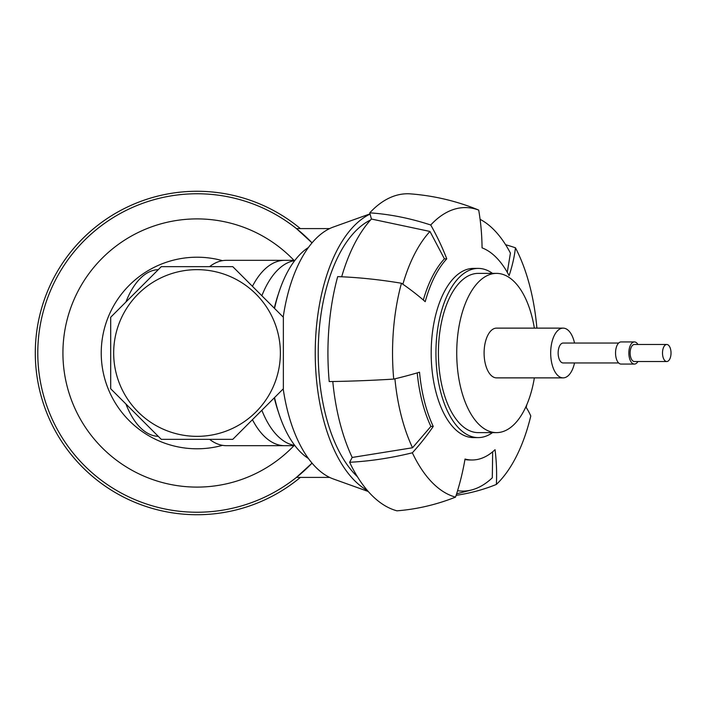 <?xml version="1.0" encoding="UTF-8"?>
<svg xmlns="http://www.w3.org/2000/svg" width="706" height="706" viewBox="0 0 706 706"><rect width="100%" height="100%" fill="white"/><g stroke="black" fill="none" stroke-linecap="round" stroke-linejoin="round"><path stroke-width="1.06" d="M337.689 276.62A159.238 79.619 90 0 0 329.217 381.567A248.812 38.662 174.8 0 0 393.719 379.096A145.427 72.709 90 0 1 401.449 283.247A248.812 103.358 -164.7 0 0 337.689 276.62M429.98 231.453L444.409 258.828L446.766 258.828A223.926 170.693 -137.2 0 0 430.739 225.002A248.812 189.658 -137.2 0 0 369.759 212.841L371.427 219.036L429.98 231.453A138.094 69.047 90 0 0 402.879 284.236M444.409 258.828A106.985 53.497 90 0 0 423.326 300.024M401.449 283.247A223.926 93.024 -164.7 0 1 425.215 301.683A106.985 53.497 -90 0 1 446.766 258.828M274.034 321.106A83.352 83.352 0 0 0 113.675 353A83.352 83.352 0 0 0 213.291 434.746A83.352 83.352 0 0 0 274.034 321.106M283.362 317.241L232.786 266.665L161.268 266.665L110.692 317.241L110.692 388.759L161.268 439.335L232.786 439.335L283.362 388.759L283.362 317.241M125.924 403.991A83.352 41.672 90 0 0 158.268 436.343M158.268 269.657A83.352 41.672 90 0 0 125.924 302.009M329.631 228.594L296.423 228.594L312.043 242.873A159.238 159.238 0 0 0 85.241 239.59A159.238 159.238 0 0 0 85.241 466.41A159.238 159.238 0 0 0 312.043 463.127L296.423 477.406L329.631 477.406M278.473 293.722A104.25 52.129 90 0 0 274.299 308.169M300.368 228.594A161.727 161.727 0 0 0 79.204 242.211A161.727 161.727 0 0 0 79.204 463.789A161.727 161.727 0 0 0 300.368 477.406M274.299 397.831A104.25 52.129 90 0 0 278.473 412.278M261.864 410.265A92.68 46.34 90 0 0 294.737 445.407M209.585 439.335A92.68 46.34 90 0 0 226.441 445.68L294.949 445.68M294.737 260.593A92.68 46.34 90 0 0 261.864 295.735M294.949 260.32L226.441 260.32A92.68 46.34 90 0 0 209.585 266.665M284.615 260.32A92.68 46.34 90 0 0 252.439 286.309M349.638 462.28A159.238 79.619 90 0 0 396.931 510.817A248.812 213.547 105.1 0 0 455.547 497.121A145.427 72.709 90 0 1 412.357 452.802A248.812 147.872 154.7 0 1 349.638 462.28L352.197 457.453L412.533 447.763L430.889 426.424L433.246 426.424A106.985 53.497 -90 0 1 419.532 372.194A223.926 34.797 174.8 0 1 393.719 379.096M536.887 328.122A145.427 72.709 90 0 0 515.451 247.797A223.926 140.291 -27.6 0 1 509.088 275.605A106.985 53.497 -90 0 0 482.057 247.859A223.926 190.576 -69.4 0 0 478.703 210.088A248.812 211.756 -69.4 0 0 472.517 207.626C452.564 200.133 431.948 195.553 410.645 193.885A159.238 79.619 90 0 0 369.759 212.841M478.703 210.088A145.427 72.709 90 0 0 430.739 225.002M371.427 219.036A152.205 76.098 90 0 0 341.678 276.778M417.237 372.883A106.985 53.497 90 0 0 430.889 426.424M455.547 497.121A223.926 192.2 105.1 0 0 465.025 459.032A106.985 53.497 -90 0 0 472.155 459.985A106.985 53.497 -90 0 0 495.047 449.696A223.926 175.273 46.6 0 1 496.362 484.44A145.427 72.709 90 0 0 530.788 415.984A223.926 83.988 13.5 0 0 525.846 406.877M496.362 484.44A248.812 194.75 46.6 0 1 456.138 495.33M433.246 426.424A223.926 133.09 154.7 0 1 412.357 452.802M526.208 407.441A138.094 69.047 90 0 0 526.747 404.856M515.451 247.797A248.812 155.876 -27.6 0 0 505.611 244.735M332.791 381.514A152.205 76.098 90 0 0 352.197 457.453M464.936 459.544A106.985 53.497 90 0 0 469.799 459.985L472.155 459.985M457.576 490.705A138.094 69.047 90 0 0 471.582 489.955A138.094 69.047 90 0 0 492.303 477.803L492.664 451.814M394.928 378.804A138.094 69.047 90 0 0 412.533 447.763M480.089 219.337A138.094 69.047 90 0 1 510.429 253.11L507.279 272.295M252.439 419.691A92.68 46.34 90 0 0 284.615 445.68M222.487 260.655A95.795 95.795 0 0 0 101.232 353A95.795 95.795 0 0 0 222.487 445.345M293.943 260.32A134.096 134.096 0 0 0 102.908 257.478A134.096 134.096 0 0 0 102.908 448.522A134.096 134.096 0 0 0 293.943 445.68M357.448 476.753A136.849 68.42 -90 0 1 318.574 339.101A136.849 68.42 -90 0 1 370.553 219.998M492.514 432.619A84.596 42.298 -90 0 1 478.218 437.596L473.479 437.596A84.596 42.298 -90 0 1 431.181 353A84.596 42.298 -90 0 1 473.479 268.404L478.218 268.404A84.596 42.298 -90 0 1 492.514 273.381M478.218 437.596A84.596 42.298 -90 0 1 435.929 353A84.596 42.298 -90 0 1 478.218 268.404M534.354 377.878A79.619 39.81 -90 0 1 496.539 432.619L478.218 432.619A79.619 39.81 -90 0 1 438.408 353A79.619 39.81 -90 0 1 478.218 273.381L496.539 273.381A79.619 39.81 -90 0 1 534.354 328.122M496.539 432.619A79.619 39.81 -90 0 1 456.729 353A79.619 39.81 -90 0 1 496.539 273.381M563.123 328.122L496.539 328.122A24.878 12.443 90 0 0 484.095 353A24.878 12.443 90 0 0 496.539 377.878L563.123 377.878A24.878 12.443 -90 0 1 550.68 353A24.878 12.443 -90 0 1 563.123 328.122A24.878 12.443 -90 0 1 574.525 343.045M574.525 362.955A24.878 12.443 -90 0 1 563.123 377.878M618.659 362.955L563.123 362.955A9.955 4.977 -90 0 1 558.146 353A9.955 4.977 -90 0 1 563.123 343.045L618.659 343.045M669.773 346.973A8.525 4.262 -90 0 1 670.7 356.265A8.525 4.262 -90 0 1 666.764 361.525A8.525 4.262 -90 0 1 662.502 353A8.525 4.262 -90 0 1 666.764 344.475A8.525 4.262 -90 0 1 669.773 346.973M666.764 361.525L634.385 361.525A8.525 4.262 -90 0 1 630.131 353A8.525 4.262 -90 0 1 634.385 344.475L666.764 344.475M308.39 247.524A110.718 55.359 90 0 0 274.555 308.434M368.241 491.482L333.329 478.959A127.971 63.981 -90 0 1 283.212 388.909M283.212 317.091A127.971 63.981 -90 0 1 333.329 227.041L370.032 213.874M274.555 397.566A110.718 55.359 90 0 0 308.39 458.476M367.402 490.52A142.806 71.403 -90 0 1 315.255 350.229A142.806 71.403 -90 0 1 370.094 214.086M637.924 361.525A11.075 5.533 -90 0 1 634.385 364.075A11.075 5.533 -90 0 1 628.852 353A11.075 5.533 -90 0 1 634.385 341.925A11.075 5.533 -90 0 1 637.924 344.475M634.385 364.075L621.086 364.075A11.075 5.533 -90 0 1 615.544 353A11.075 5.533 -90 0 1 621.086 341.925L634.385 341.925M471.582 489.955L456.623 493.812"/></g></svg>
